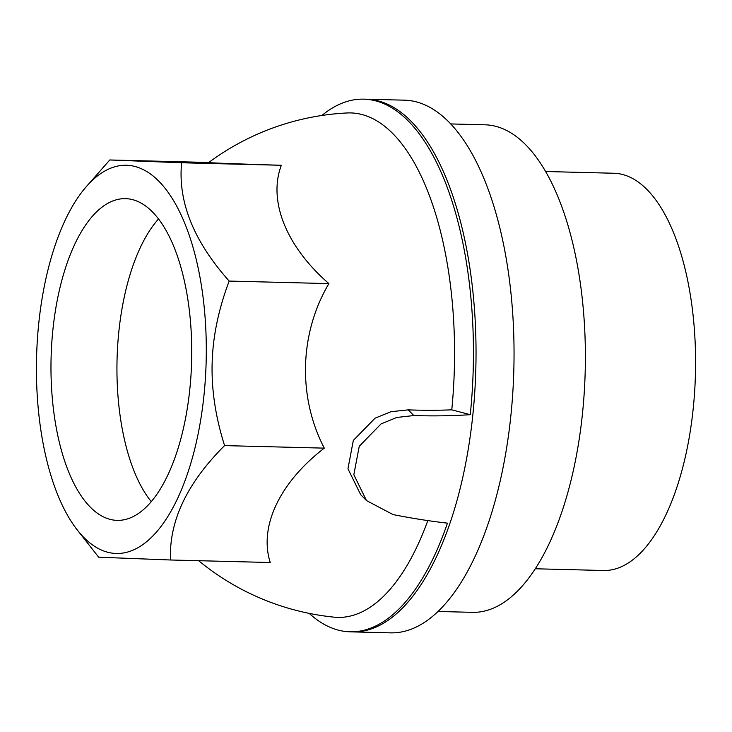 <?xml version="1.0" encoding="UTF-8"?>
<svg xmlns="http://www.w3.org/2000/svg" width="732" height="732" viewBox="0 0 732 732"><rect width="100%" height="100%" fill="white"/><g stroke="black" fill="none" stroke-linecap="round" stroke-linejoin="round"><path stroke-width="1.1" d="M206.122 362.788A194.181 84.821 91.5 0 1 75.881 528.156A194.181 84.821 91.5 0 1 36.6 356.219A194.181 84.821 91.5 0 1 84.5 188.765A194.181 84.821 91.5 0 1 206.122 362.788M51.121 356.786A160.903 70.281 -88.5 0 0 118.337 520.37A160.903 70.281 -88.5 0 0 191.592 362.221A160.903 70.281 -88.5 0 0 126.508 198.692A160.903 70.281 -88.5 0 0 51.121 356.786M84.5 188.765L109.763 159.969L181.618 162.76C177.794 201.693 193.641 241.13 229.171 281.07C218.511 309.288 212.838 336.592 212.152 362.962C211.365 389.333 215.51 416.883 224.578 445.605C186.88 483.23 168.863 521.358 170.519 559.989L98.674 557.208L75.881 528.156M170.519 559.989L270.245 562.515A156.428 98.921 158.1 0 1 324.294 448.14L224.578 445.605M229.171 281.07L328.897 283.604A156.428 140.718 92.2 0 0 305.555 365.332A156.428 140.718 92.2 0 0 324.294 448.14M181.618 162.76L281.335 165.286A156.428 100.083 25.3 0 0 328.897 283.604M109.763 159.969L208.776 162.486M309.224 613.389A266.411 116.37 91.5 0 0 349.438 631.789A266.411 116.37 91.5 0 0 349.503 631.789A266.411 116.37 91.5 0 0 447.453 523.142A259.778 80.447 -163.5 0 1 393.02 514.569L366.485 500.569L353.831 474.72L359.256 446.264L381.043 423.92L396.753 417.46L413.836 415.556L408.227 409.865A245.87 94.858 7.1 0 0 451.772 409.838A252.311 110.212 91.5 0 0 454.325 369.422A252.311 110.212 -88.5 0 0 346.986 112.975A252.888 252.888 0 0 0 208.675 162.559A156.428 0.824 1.6 0 0 281.335 165.286M427.827 520.589A252.311 110.212 91.5 0 1 334.185 617.168A252.888 252.888 0 0 1 198.665 560.703M408.227 409.865L390.952 411.713L375.095 418.164L353.318 440.426L347.956 468.8L360.711 494.722L366.485 500.569M321.87 115.482A266.411 116.37 91.5 0 1 363.026 99.14A266.411 116.37 91.5 0 1 364.316 99.177A266.411 116.37 91.5 0 1 470.264 414.678A259.778 100.229 7.1 0 1 413.836 415.556M451.772 409.838L470.264 414.678M366.256 99.204L404.265 100.165A266.43 116.379 -88.5 0 1 513.8 371.014A266.43 116.379 91.5 0 1 390.742 632.86L352.733 631.899A266.43 116.379 91.5 0 0 475.791 370.053A266.43 116.379 91.5 0 0 366.933 99.223A266.43 116.379 91.5 0 0 366.256 99.204A266.43 266.43 0 0 0 363.026 99.14M450.564 123.928L484.913 124.806A243.857 106.515 -88.5 0 1 585.161 372.698A243.857 106.515 91.5 0 1 472.533 612.345L438.184 611.476M545.496 171.508L613.709 173.246A198.692 86.788 -88.5 0 1 695.4 375.232A198.692 86.788 91.5 0 1 603.626 570.503L535.403 568.773M158.496 219.014A158.652 69.302 -88.5 0 0 117.083 358.47A158.652 69.302 -88.5 0 0 151.314 501.695M349.503 631.789A266.43 266.43 0 0 0 352.733 631.899"/></g></svg>
